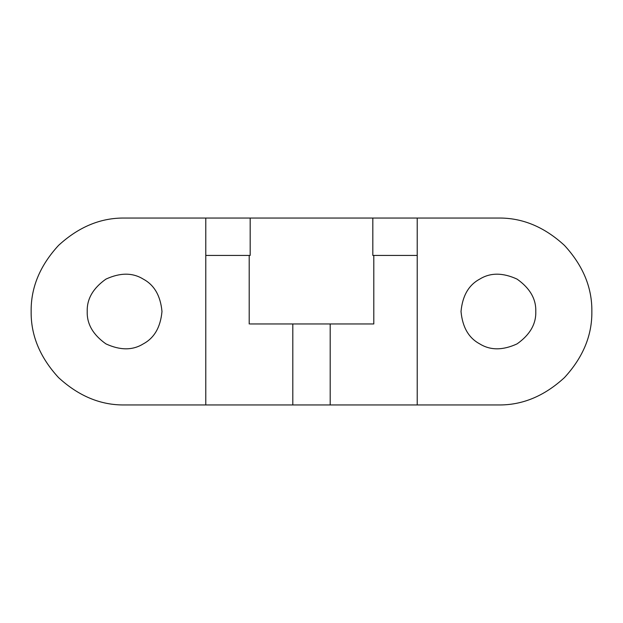 <?xml version="1.0" encoding="UTF-8"?>
<svg xmlns="http://www.w3.org/2000/svg" width="623" height="623" viewBox="0 0 623 623"><rect width="100%" height="100%" fill="white"/><g stroke="black" fill="none" stroke-linecap="round" stroke-linejoin="round"><path stroke-width="0.93" d="M124.6 218.05C100.747 217.731 78.724 226.85 58.523 245.423C39.95 265.624 30.831 287.647 31.15 311.5C30.831 335.353 39.95 357.376 58.523 377.577C78.724 396.15 100.747 405.269 124.6 404.95L205.777 404.95L205.777 218.05L124.6 218.05M417.223 218.05L498.4 218.05C522.253 217.731 544.276 226.85 564.477 245.423C583.05 265.624 592.169 287.647 591.85 311.5C592.169 335.353 583.05 357.376 564.477 377.577C544.276 396.15 522.253 405.269 498.4 404.95L417.223 404.95L417.223 218.05L205.777 218.05M417.223 404.95L330.19 404.95L330.19 323.96M205.777 404.95L330.19 404.95M87.22 311.5C86.815 299.024 93.045 288.239 105.91 279.127C120.231 272.539 132.691 272.539 143.29 279.127C154.294 285.015 160.524 295.8 161.98 311.5C160.524 327.2 154.294 337.985 143.29 343.873C132.691 350.461 120.231 350.461 105.91 343.873C93.045 334.761 86.815 323.976 87.22 311.5M535.78 311.5C536.185 299.024 529.955 288.239 517.09 279.127C502.769 272.539 490.309 272.539 479.71 279.127C468.706 285.015 462.476 295.8 461.02 311.5C462.476 327.2 468.706 337.985 479.71 343.873C490.309 350.461 502.769 350.461 517.09 343.873C529.955 334.761 536.185 323.976 535.78 311.5M372.827 218.05L372.827 255.43L417.223 255.43M373.8 255.43L373.8 323.96L250.041 323.96L292.81 323.96L292.81 404.95M250.173 218.05L250.173 255.43L205.777 255.43M249.2 255.43L249.2 323.96"/></g></svg>
